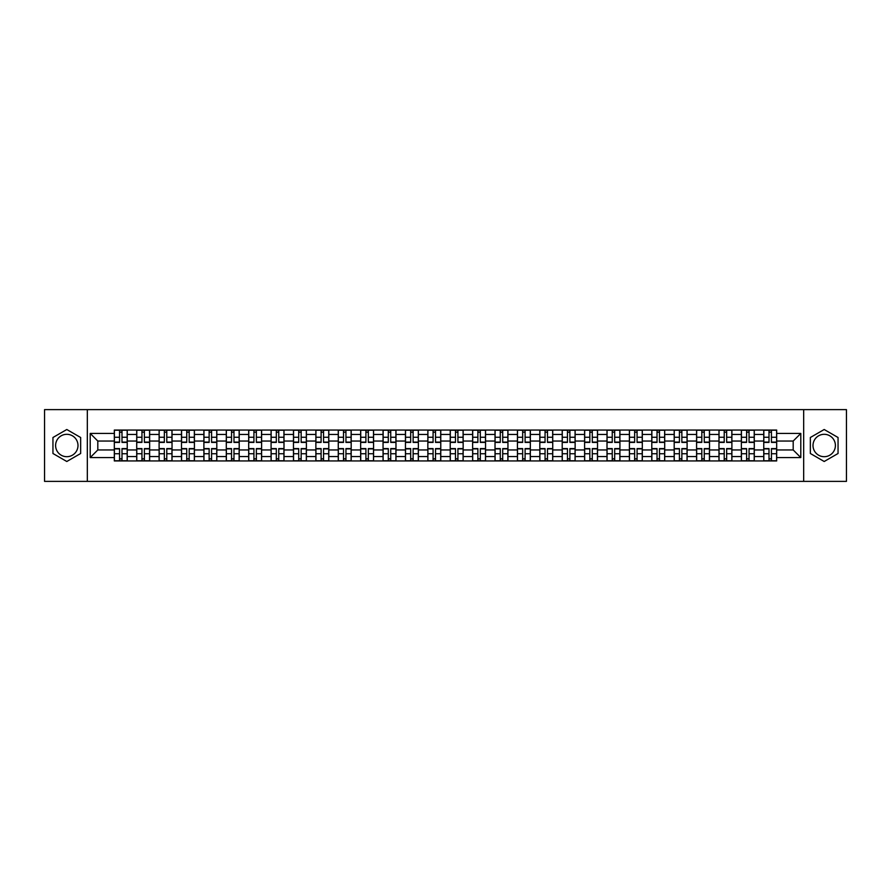 <?xml version="1.0" encoding="UTF-8"?>
<svg xmlns="http://www.w3.org/2000/svg" width="891" height="891" viewBox="0 0 891 891"><rect width="100%" height="100%" fill="white"/><g stroke="black" fill="none" stroke-linecap="round" stroke-linejoin="round"><path stroke-width="1.34" d="M66.803 456.693A11.193 11.193 0 0 1 55.598 445.5A11.193 11.193 0 0 1 66.803 434.307A11.193 11.193 0 0 1 77.996 445.5A11.193 11.193 0 0 1 66.803 456.693M824.197 456.693A11.193 11.193 0 0 1 813.004 445.5A11.193 11.193 0 0 1 824.197 434.307A11.193 11.193 0 0 1 835.402 445.5A11.193 11.193 0 0 1 824.197 456.693M803.671 481.385L846.45 481.385L846.45 409.615L44.55 409.615L44.55 481.385L803.671 481.385L803.671 409.615M136.713 460.937L136.713 434.452L127.235 434.452L127.235 460.937M127.235 434.452L127.235 430.063M136.713 434.452L136.713 430.063M149.632 430.063L149.632 460.937M159.11 460.937L159.11 430.063M172.03 430.063L172.03 460.937M181.497 460.937L181.497 430.063M194.416 430.063L194.416 460.937M203.894 460.937L203.894 430.063M216.814 430.063L216.814 460.937M226.292 460.937L226.292 430.063M239.211 430.063L239.211 460.937M248.689 460.937L248.689 430.063M261.609 430.063L261.609 460.937M271.076 460.937L271.076 430.063M283.995 430.063L283.995 460.937M293.473 460.937L293.473 430.063M306.393 430.063L306.393 460.937M315.871 460.937L315.871 430.063M328.79 430.063L328.79 460.937M338.268 460.937L338.268 430.063M351.188 430.063L351.188 460.937M360.655 460.937L360.655 430.063M373.574 430.063L373.574 460.937M383.052 460.937L383.052 430.063M395.972 430.063L395.972 460.937M405.45 460.937L405.45 430.063M418.369 430.063L418.369 460.937M427.847 460.937L427.847 430.063M440.767 430.063L440.767 460.937M450.233 460.937L450.233 430.063M463.153 430.063L463.153 460.937M472.631 460.937L472.631 430.063M485.55 430.063L485.55 460.937M495.028 460.937L495.028 430.063M507.948 430.063L507.948 460.937M517.426 460.937L517.426 430.063M530.345 430.063L530.345 460.937M539.812 460.937L539.812 430.063M552.732 430.063L552.732 460.937M562.21 460.937L562.21 430.063M575.129 430.063L575.129 460.937M584.607 460.937L584.607 430.063M597.527 430.063L597.527 460.937M607.005 460.937L607.005 430.063M619.924 430.063L619.924 460.937M629.391 460.937L629.391 430.063M642.311 430.063L642.311 460.937M651.789 460.937L651.789 430.063M664.708 430.063L664.708 460.937M674.186 460.937L674.186 430.063M687.106 430.063L687.106 460.937M696.584 460.937L696.584 430.063M709.503 430.063L709.503 460.937M718.97 460.937L718.97 430.063M731.89 430.063L731.89 460.937M741.368 460.937L741.368 430.063M754.287 430.063L754.287 460.937M763.765 460.937L763.765 430.063M763.765 449.955L754.287 449.955M741.368 449.955L731.89 449.955M718.97 449.955L709.503 449.955M696.584 449.955L687.106 449.955M674.186 449.955L664.708 449.955M651.789 449.955L642.311 449.955M629.391 449.955L619.924 449.955M607.005 449.955L597.527 449.955M584.607 449.955L575.129 449.955M562.21 449.955L552.732 449.955M539.812 449.955L530.345 449.955M517.426 449.955L507.948 449.955M495.028 449.955L485.55 449.955M472.631 449.955L463.153 449.955M450.233 449.955L440.767 449.955M427.847 449.955L418.369 449.955M405.45 449.955L395.972 449.955M383.052 449.955L373.574 449.955M360.655 449.955L351.188 449.955M338.268 449.955L328.79 449.955M315.871 449.955L306.393 449.955M293.473 449.955L283.995 449.955M271.076 449.955L261.609 449.955M248.689 449.955L239.211 449.955M226.292 449.955L216.814 449.955M203.894 449.955L194.416 449.955M181.497 449.955L172.03 449.955M159.11 449.955L149.632 449.955M136.713 449.955L127.235 449.955M763.765 441.045L754.287 441.045M741.368 441.045L731.89 441.045M718.97 441.045L709.503 441.045M696.584 441.045L687.106 441.045M674.186 441.045L664.708 441.045M651.789 441.045L642.311 441.045M629.391 441.045L619.924 441.045M607.005 441.045L597.527 441.045M584.607 441.045L575.129 441.045M562.21 441.045L552.732 441.045M539.812 441.045L530.345 441.045M517.426 441.045L507.948 441.045M495.028 441.045L485.55 441.045M472.631 441.045L463.153 441.045M450.233 441.045L440.767 441.045M427.847 441.045L418.369 441.045M405.45 441.045L395.972 441.045M383.052 441.045L373.574 441.045M360.655 441.045L351.188 441.045M338.268 441.045L328.79 441.045M315.871 441.045L306.393 441.045M293.473 441.045L283.995 441.045M271.076 441.045L261.609 441.045M248.689 441.045L239.211 441.045M226.292 441.045L216.814 441.045M203.894 441.045L194.416 441.045M181.497 441.045L172.03 441.045M159.11 441.045L149.632 441.045M136.713 441.045L127.235 441.045M97.81 449.955L114.315 449.955L114.315 441.045L97.81 441.045L97.81 449.955L90.203 457.562L90.203 433.438L114.315 433.438L114.315 441.045M776.685 441.045L776.685 449.955L793.19 449.955L793.19 441.045L776.685 441.045L776.685 430.063L114.315 430.063L114.315 433.438M776.685 433.438L800.797 433.438L800.797 457.562L776.685 457.562L776.685 449.955M114.315 449.955L114.315 460.937L776.685 460.937L776.685 457.562M114.315 457.562L90.203 457.562M87.329 481.385L87.329 409.615M80.658 437.503L66.803 429.507L52.948 437.503L52.948 453.497L66.803 461.493L80.658 453.497L80.658 437.503M838.052 437.503L824.197 429.507L810.342 437.503L810.342 453.497L824.197 461.493L838.052 453.497L838.052 437.503M122 458.776L119.561 458.776M119.561 432.224L122 432.224M144.398 458.776L141.947 458.776M141.947 432.224L144.398 432.224M166.784 458.776L164.345 458.776M164.345 432.224L166.784 432.224M189.182 458.776L186.742 458.776M186.742 432.224L189.182 432.224M211.579 458.776L209.14 458.776M209.14 432.224L211.579 432.224M233.977 458.776L231.526 458.776M231.526 432.224L233.977 432.224M256.363 458.776L253.924 458.776M253.924 432.224L256.363 432.224M278.76 458.776L276.321 458.776M276.321 432.224L278.76 432.224M301.158 458.776L298.719 458.776M298.719 432.224L301.158 432.224M323.544 458.776L321.105 458.776M321.105 432.224L323.544 432.224M345.942 458.776L343.503 458.776M343.503 432.224L345.942 432.224M368.339 458.776L365.9 458.776M365.9 432.224L368.339 432.224M390.737 458.776L388.298 458.776M388.298 432.224L390.737 432.224M413.123 458.776L410.684 458.776M410.684 432.224L413.123 432.224M435.521 458.776L433.082 458.776M433.082 432.224L435.521 432.224M457.918 458.776L455.479 458.776M455.479 432.224L457.918 432.224M480.316 458.776L477.877 458.776M477.877 432.224L480.316 432.224M502.702 458.776L500.263 458.776M500.263 432.224L502.702 432.224M525.1 458.776L522.661 458.776M522.661 432.224L525.1 432.224M547.497 458.776L545.058 458.776M545.058 432.224L547.497 432.224M569.895 458.776L567.456 458.776M567.456 432.224L569.895 432.224M592.281 458.776L589.842 458.776M589.842 432.224L592.281 432.224M614.679 458.776L612.24 458.776M612.24 432.224L614.679 432.224M637.076 458.776L634.637 458.776M634.637 432.224L637.076 432.224M659.474 458.776L657.023 458.776M657.023 432.224L659.474 432.224M681.86 458.776L679.421 458.776M679.421 432.224L681.86 432.224M704.258 458.776L701.818 458.776M701.818 432.224L704.258 432.224M726.655 458.776L724.216 458.776M724.216 432.224L726.655 432.224M749.053 458.776L746.602 458.776M746.602 432.224L749.053 432.224M771.439 458.776L769 458.776M769 432.224L771.439 432.224M90.203 433.438L97.81 441.045M793.19 449.955L800.797 457.562M793.19 441.045L800.797 433.438M122 442.415L122 430.208L127.168 430.208L127.168 442.415L122 442.415M119.561 432.079L122 432.079M119.561 430.208L114.393 430.208L114.393 442.415L119.561 442.415L119.561 430.208L122 430.208M119.561 448.585L119.561 460.792L114.393 460.792L114.393 448.585L119.561 448.585M122 458.921L119.561 458.921M122 460.792L127.168 460.792L127.168 448.585L122 448.585L122 460.792L119.561 460.792M144.398 442.415L144.398 430.208L149.565 430.208L149.565 442.415L144.398 442.415M141.947 432.079L144.398 432.079M141.947 430.208L136.78 430.208L136.78 442.415L141.947 442.415L141.947 430.208L144.398 430.208M166.784 442.415L166.784 430.208L171.952 430.208L171.952 442.415L166.784 442.415M164.345 432.079L166.784 432.079M164.345 430.208L159.177 430.208L159.177 442.415L164.345 442.415L164.345 430.208L166.784 430.208M141.947 448.585L141.947 460.792L136.78 460.792L136.78 448.585L141.947 448.585M144.398 458.921L141.947 458.921M144.398 460.792L149.565 460.792L149.565 448.585L144.398 448.585L144.398 460.792L141.947 460.792M164.345 448.585L164.345 460.792L159.177 460.792L159.177 448.585L164.345 448.585M166.784 458.921L164.345 458.921M166.784 460.792L171.952 460.792L171.952 448.585L166.784 448.585L166.784 460.792L164.345 460.792M189.182 442.415L189.182 430.208L194.349 430.208L194.349 442.415L189.182 442.415M186.742 432.079L189.182 432.079M186.742 430.208L181.575 430.208L181.575 442.415L186.742 442.415L186.742 430.208L189.182 430.208M211.579 442.415L211.579 430.208L216.747 430.208L216.747 442.415L211.579 442.415M209.14 432.079L211.579 432.079M209.14 430.208L203.972 430.208L203.972 442.415L209.14 442.415L209.14 430.208L211.579 430.208M233.977 442.415L233.977 430.208L239.144 430.208L239.144 442.415L233.977 442.415M231.526 432.079L233.977 432.079M231.526 430.208L226.359 430.208L226.359 442.415L231.526 442.415L231.526 430.208L233.977 430.208M186.742 448.585L186.742 460.792L181.575 460.792L181.575 448.585L186.742 448.585M189.182 458.921L186.742 458.921M189.182 460.792L194.349 460.792L194.349 448.585L189.182 448.585L189.182 460.792L186.742 460.792M209.14 448.585L209.14 460.792L203.972 460.792L203.972 448.585L209.14 448.585M211.579 458.921L209.14 458.921M211.579 460.792L216.747 460.792L216.747 448.585L211.579 448.585L211.579 460.792L209.14 460.792M231.526 448.585L231.526 460.792L226.359 460.792L226.359 448.585L231.526 448.585M233.977 458.921L231.526 458.921M233.977 460.792L239.144 460.792L239.144 448.585L233.977 448.585L233.977 460.792L231.526 460.792M256.363 442.415L256.363 430.208L261.531 430.208L261.531 442.415L256.363 442.415M253.924 432.079L256.363 432.079M253.924 430.208L248.756 430.208L248.756 442.415L253.924 442.415L253.924 430.208L256.363 430.208M253.924 448.585L253.924 460.792L248.756 460.792L248.756 448.585L253.924 448.585M256.363 458.921L253.924 458.921M256.363 460.792L261.531 460.792L261.531 448.585L256.363 448.585L256.363 460.792L253.924 460.792M278.76 442.415L278.76 430.208L283.928 430.208L283.928 442.415L278.76 442.415M276.321 432.079L278.76 432.079M276.321 430.208L271.154 430.208L271.154 442.415L276.321 442.415L276.321 430.208L278.76 430.208M276.321 448.585L276.321 460.792L271.154 460.792L271.154 448.585L276.321 448.585M278.76 458.921L276.321 458.921M278.76 460.792L283.928 460.792L283.928 448.585L278.76 448.585L278.76 460.792L276.321 460.792M301.158 442.415L301.158 430.208L306.326 430.208L306.326 442.415L301.158 442.415M298.719 432.079L301.158 432.079M298.719 430.208L293.551 430.208L293.551 442.415L298.719 442.415L298.719 430.208L301.158 430.208M298.719 448.585L298.719 460.792L293.551 460.792L293.551 448.585L298.719 448.585M301.158 458.921L298.719 458.921M301.158 460.792L306.326 460.792L306.326 448.585L301.158 448.585L301.158 460.792L298.719 460.792M323.544 442.415L323.544 430.208L328.723 430.208L328.723 442.415L323.544 442.415M321.105 432.079L323.544 432.079M321.105 430.208L315.937 430.208L315.937 442.415L321.105 442.415L321.105 430.208L323.544 430.208M321.105 448.585L321.105 460.792L315.937 460.792L315.937 448.585L321.105 448.585M323.544 458.921L321.105 458.921M323.544 460.792L328.723 460.792L328.723 448.585L323.544 448.585L323.544 460.792L321.105 460.792M345.942 442.415L345.942 430.208L351.11 430.208L351.11 442.415L345.942 442.415M343.503 432.079L345.942 432.079M343.503 430.208L338.335 430.208L338.335 442.415L343.503 442.415L343.503 430.208L345.942 430.208M343.503 448.585L343.503 460.792L338.335 460.792L338.335 448.585L343.503 448.585M345.942 458.921L343.503 458.921M345.942 460.792L351.11 460.792L351.11 448.585L345.942 448.585L345.942 460.792L343.503 460.792M368.339 442.415L368.339 430.208L373.507 430.208L373.507 442.415L368.339 442.415M365.9 432.079L368.339 432.079M365.9 430.208L360.732 430.208L360.732 442.415L365.9 442.415L365.9 430.208L368.339 430.208M365.9 448.585L365.9 460.792L360.732 460.792L360.732 448.585L365.9 448.585M368.339 458.921L365.9 458.921M368.339 460.792L373.507 460.792L373.507 448.585L368.339 448.585L368.339 460.792L365.9 460.792M390.737 442.415L390.737 430.208L395.905 430.208L395.905 442.415L390.737 442.415M388.298 432.079L390.737 432.079M388.298 430.208L383.13 430.208L383.13 442.415L388.298 442.415L388.298 430.208L390.737 430.208M388.298 448.585L388.298 460.792L383.13 460.792L383.13 448.585L388.298 448.585M390.737 458.921L388.298 458.921M390.737 460.792L395.905 460.792L395.905 448.585L390.737 448.585L390.737 460.792L388.298 460.792M413.123 442.415L413.123 430.208L418.291 430.208L418.291 442.415L413.123 442.415M410.684 432.079L413.123 432.079M410.684 430.208L405.516 430.208L405.516 442.415L410.684 442.415L410.684 430.208L413.123 430.208M410.684 448.585L410.684 460.792L405.516 460.792L405.516 448.585L410.684 448.585M413.123 458.921L410.684 458.921M413.123 460.792L418.291 460.792L418.291 448.585L413.123 448.585L413.123 460.792L410.684 460.792M435.521 442.415L435.521 430.208L440.689 430.208L440.689 442.415L435.521 442.415M433.082 432.079L435.521 432.079M433.082 430.208L427.914 430.208L427.914 442.415L433.082 442.415L433.082 430.208L435.521 430.208M433.082 448.585L433.082 460.792L427.914 460.792L427.914 448.585L433.082 448.585M435.521 458.921L433.082 458.921M435.521 460.792L440.689 460.792L440.689 448.585L435.521 448.585L435.521 460.792L433.082 460.792M457.918 442.415L457.918 430.208L463.086 430.208L463.086 442.415L457.918 442.415M455.479 432.079L457.918 432.079M455.479 430.208L450.311 430.208L450.311 442.415L455.479 442.415L455.479 430.208L457.918 430.208M455.479 448.585L455.479 460.792L450.311 460.792L450.311 448.585L455.479 448.585M457.918 458.921L455.479 458.921M457.918 460.792L463.086 460.792L463.086 448.585L457.918 448.585L457.918 460.792L455.479 460.792M480.316 442.415L480.316 430.208L485.484 430.208L485.484 442.415L480.316 442.415M477.877 432.079L480.316 432.079M477.877 430.208L472.709 430.208L472.709 442.415L477.877 442.415L477.877 430.208L480.316 430.208M477.877 448.585L477.877 460.792L472.709 460.792L472.709 448.585L477.877 448.585M480.316 458.921L477.877 458.921M480.316 460.792L485.484 460.792L485.484 448.585L480.316 448.585L480.316 460.792L477.877 460.792M502.702 442.415L502.702 430.208L507.87 430.208L507.87 442.415L502.702 442.415M500.263 432.079L502.702 432.079M500.263 430.208L495.095 430.208L495.095 442.415L500.263 442.415L500.263 430.208L502.702 430.208M500.263 448.585L500.263 460.792L495.095 460.792L495.095 448.585L500.263 448.585M502.702 458.921L500.263 458.921M502.702 460.792L507.87 460.792L507.87 448.585L502.702 448.585L502.702 460.792L500.263 460.792M525.1 442.415L525.1 430.208L530.268 430.208L530.268 442.415L525.1 442.415M522.661 432.079L525.1 432.079M522.661 430.208L517.493 430.208L517.493 442.415L522.661 442.415L522.661 430.208L525.1 430.208M522.661 448.585L522.661 460.792L517.493 460.792L517.493 448.585L522.661 448.585M525.1 458.921L522.661 458.921M525.1 460.792L530.268 460.792L530.268 448.585L525.1 448.585L525.1 460.792L522.661 460.792M547.497 442.415L547.497 430.208L552.665 430.208L552.665 442.415L547.497 442.415M545.058 432.079L547.497 432.079M545.058 430.208L539.89 430.208L539.89 442.415L545.058 442.415L545.058 430.208L547.497 430.208M545.058 448.585L545.058 460.792L539.89 460.792L539.89 448.585L545.058 448.585M547.497 458.921L545.058 458.921M547.497 460.792L552.665 460.792L552.665 448.585L547.497 448.585L547.497 460.792L545.058 460.792M569.895 442.415L569.895 430.208L575.063 430.208L575.063 442.415L569.895 442.415M567.456 432.079L569.895 432.079M567.456 430.208L562.277 430.208L562.277 442.415L567.456 442.415L567.456 430.208L569.895 430.208M567.456 448.585L567.456 460.792L562.277 460.792L562.277 448.585L567.456 448.585M569.895 458.921L567.456 458.921M569.895 460.792L575.063 460.792L575.063 448.585L569.895 448.585L569.895 460.792L567.456 460.792M592.281 442.415L592.281 430.208L597.449 430.208L597.449 442.415L592.281 442.415M589.842 432.079L592.281 432.079M589.842 430.208L584.674 430.208L584.674 442.415L589.842 442.415L589.842 430.208L592.281 430.208M589.842 448.585L589.842 460.792L584.674 460.792L584.674 448.585L589.842 448.585M592.281 458.921L589.842 458.921M592.281 460.792L597.449 460.792L597.449 448.585L592.281 448.585L592.281 460.792L589.842 460.792M614.679 442.415L614.679 430.208L619.846 430.208L619.846 442.415L614.679 442.415M612.24 432.079L614.679 432.079M612.24 430.208L607.072 430.208L607.072 442.415L612.24 442.415L612.24 430.208L614.679 430.208M612.24 448.585L612.24 460.792L607.072 460.792L607.072 448.585L612.24 448.585M614.679 458.921L612.24 458.921M614.679 460.792L619.846 460.792L619.846 448.585L614.679 448.585L614.679 460.792L612.24 460.792M637.076 442.415L637.076 430.208L642.244 430.208L642.244 442.415L637.076 442.415M634.637 432.079L637.076 432.079M634.637 430.208L629.469 430.208L629.469 442.415L634.637 442.415L634.637 430.208L637.076 430.208M634.637 448.585L634.637 460.792L629.469 460.792L629.469 448.585L634.637 448.585M637.076 458.921L634.637 458.921M637.076 460.792L642.244 460.792L642.244 448.585L637.076 448.585L637.076 460.792L634.637 460.792M659.474 442.415L659.474 430.208L664.641 430.208L664.641 442.415L659.474 442.415M657.023 432.079L659.474 432.079M657.023 430.208L651.856 430.208L651.856 442.415L657.023 442.415L657.023 430.208L659.474 430.208M657.023 448.585L657.023 460.792L651.856 460.792L651.856 448.585L657.023 448.585M659.474 458.921L657.023 458.921M659.474 460.792L664.641 460.792L664.641 448.585L659.474 448.585L659.474 460.792L657.023 460.792M681.86 442.415L681.86 430.208L687.028 430.208L687.028 442.415L681.86 442.415M679.421 432.079L681.86 432.079M679.421 430.208L674.253 430.208L674.253 442.415L679.421 442.415L679.421 430.208L681.86 430.208M679.421 448.585L679.421 460.792L674.253 460.792L674.253 448.585L679.421 448.585M681.86 458.921L679.421 458.921M681.86 460.792L687.028 460.792L687.028 448.585L681.86 448.585L681.86 460.792L679.421 460.792M704.258 442.415L704.258 430.208L709.425 430.208L709.425 442.415L704.258 442.415M701.818 432.079L704.258 432.079M701.818 430.208L696.651 430.208L696.651 442.415L701.818 442.415L701.818 430.208L704.258 430.208M701.818 448.585L701.818 460.792L696.651 460.792L696.651 448.585L701.818 448.585M704.258 458.921L701.818 458.921M704.258 460.792L709.425 460.792L709.425 448.585L704.258 448.585L704.258 460.792L701.818 460.792M726.655 442.415L726.655 430.208L731.823 430.208L731.823 442.415L726.655 442.415M724.216 432.079L726.655 432.079M724.216 430.208L719.048 430.208L719.048 442.415L724.216 442.415L724.216 430.208L726.655 430.208M724.216 448.585L724.216 460.792L719.048 460.792L719.048 448.585L724.216 448.585M726.655 458.921L724.216 458.921M726.655 460.792L731.823 460.792L731.823 448.585L726.655 448.585L726.655 460.792L724.216 460.792M749.053 442.415L749.053 430.208L754.22 430.208L754.22 442.415L749.053 442.415M746.602 432.079L749.053 432.079M746.602 430.208L741.435 430.208L741.435 442.415L746.602 442.415L746.602 430.208L749.053 430.208M746.602 448.585L746.602 460.792L741.435 460.792L741.435 448.585L746.602 448.585M749.053 458.921L746.602 458.921M749.053 460.792L754.22 460.792L754.22 448.585L749.053 448.585L749.053 460.792L746.602 460.792M771.439 442.415L771.439 430.208L776.607 430.208L776.607 442.415L771.439 442.415M769 432.079L771.439 432.079M769 430.208L763.832 430.208L763.832 442.415L769 442.415L769 430.208L771.439 430.208M769 448.585L769 460.792L763.832 460.792L763.832 448.585L769 448.585M771.439 458.921L769 458.921M771.439 460.792L776.607 460.792L776.607 448.585L771.439 448.585L771.439 460.792L769 460.792M741.368 434.452L731.89 434.452M718.97 434.452L709.503 434.452M696.584 434.452L687.106 434.452M674.186 434.452L664.708 434.452M651.789 434.452L642.311 434.452M629.391 434.452L619.924 434.452M607.005 434.452L597.527 434.452M584.607 434.452L575.129 434.452M562.21 434.452L552.732 434.452M539.812 434.452L530.345 434.452M517.426 434.452L507.948 434.452M495.028 434.452L485.55 434.452M472.631 434.452L463.153 434.452M450.233 434.452L440.767 434.452M427.847 434.452L418.369 434.452M405.45 434.452L395.972 434.452M383.052 434.452L373.574 434.452M360.655 434.452L351.188 434.452M338.268 434.452L328.79 434.452M315.871 434.452L306.393 434.452M293.473 434.452L283.995 434.452M271.076 434.452L261.609 434.452M248.689 434.452L239.211 434.452M226.292 434.452L216.814 434.452M203.894 434.452L194.416 434.452M181.497 434.452L172.03 434.452M159.11 434.452L149.632 434.452M763.765 434.452L754.287 434.452M741.368 456.548L731.89 456.548M718.97 456.548L709.503 456.548M696.584 456.548L687.106 456.548M674.186 456.548L664.708 456.548M651.789 456.548L642.311 456.548M629.391 456.548L619.924 456.548M607.005 456.548L597.527 456.548M584.607 456.548L575.129 456.548M562.21 456.548L552.732 456.548M539.812 456.548L530.345 456.548M517.426 456.548L507.948 456.548M495.028 456.548L485.55 456.548M472.631 456.548L463.153 456.548M450.233 456.548L440.767 456.548M427.847 456.548L418.369 456.548M405.45 456.548L395.972 456.548M383.052 456.548L373.574 456.548M360.655 456.548L351.188 456.548M338.268 456.548L328.79 456.548M315.871 456.548L306.393 456.548M293.473 456.548L283.995 456.548M271.076 456.548L261.609 456.548M248.689 456.548L239.211 456.548M226.292 456.548L216.814 456.548M203.894 456.548L194.416 456.548M181.497 456.548L172.03 456.548M159.11 456.548L149.632 456.548M136.713 456.548L127.235 456.548M763.765 456.548L754.287 456.548M122 442.114L127.168 442.114M122 437.258L127.168 437.258M114.393 442.114L119.561 442.114M114.393 437.258L119.561 437.258M119.561 448.886L114.393 448.886M119.561 453.742L114.393 453.742M127.168 448.886L122 448.886M127.168 453.742L122 453.742M144.398 442.114L149.565 442.114M144.398 437.258L149.565 437.258M136.78 442.114L141.947 442.114M136.78 437.258L141.947 437.258M166.784 442.114L171.952 442.114M166.784 437.258L171.952 437.258M159.177 442.114L164.345 442.114M159.177 437.258L164.345 437.258M141.947 448.886L136.78 448.886M141.947 453.742L136.78 453.742M149.565 448.886L144.398 448.886M149.565 453.742L144.398 453.742M164.345 448.886L159.177 448.886M164.345 453.742L159.177 453.742M171.952 448.886L166.784 448.886M171.952 453.742L166.784 453.742M189.182 442.114L194.349 442.114M189.182 437.258L194.349 437.258M181.575 442.114L186.742 442.114M181.575 437.258L186.742 437.258M211.579 442.114L216.747 442.114M211.579 437.258L216.747 437.258M203.972 442.114L209.14 442.114M203.972 437.258L209.14 437.258M233.977 442.114L239.144 442.114M233.977 437.258L239.144 437.258M226.359 442.114L231.526 442.114M226.359 437.258L231.526 437.258M186.742 448.886L181.575 448.886M186.742 453.742L181.575 453.742M194.349 448.886L189.182 448.886M194.349 453.742L189.182 453.742M209.14 448.886L203.972 448.886M209.14 453.742L203.972 453.742M216.747 448.886L211.579 448.886M216.747 453.742L211.579 453.742M231.526 448.886L226.359 448.886M231.526 453.742L226.359 453.742M239.144 448.886L233.977 448.886M239.144 453.742L233.977 453.742M256.363 442.114L261.531 442.114M256.363 437.258L261.531 437.258M248.756 442.114L253.924 442.114M248.756 437.258L253.924 437.258M253.924 448.886L248.756 448.886M253.924 453.742L248.756 453.742M261.531 448.886L256.363 448.886M261.531 453.742L256.363 453.742M278.76 442.114L283.928 442.114M278.76 437.258L283.928 437.258M271.154 442.114L276.321 442.114M271.154 437.258L276.321 437.258M276.321 448.886L271.154 448.886M276.321 453.742L271.154 453.742M283.928 448.886L278.76 448.886M283.928 453.742L278.76 453.742M301.158 442.114L306.326 442.114M301.158 437.258L306.326 437.258M293.551 442.114L298.719 442.114M293.551 437.258L298.719 437.258M298.719 448.886L293.551 448.886M298.719 453.742L293.551 453.742M306.326 448.886L301.158 448.886M306.326 453.742L301.158 453.742M323.544 442.114L328.723 442.114M323.544 437.258L328.723 437.258M315.937 442.114L321.105 442.114M315.937 437.258L321.105 437.258M321.105 448.886L315.937 448.886M321.105 453.742L315.937 453.742M328.723 448.886L323.544 448.886M328.723 453.742L323.544 453.742M345.942 442.114L351.11 442.114M345.942 437.258L351.11 437.258M338.335 442.114L343.503 442.114M338.335 437.258L343.503 437.258M343.503 448.886L338.335 448.886M343.503 453.742L338.335 453.742M351.11 448.886L345.942 448.886M351.11 453.742L345.942 453.742M368.339 442.114L373.507 442.114M368.339 437.258L373.507 437.258M360.732 442.114L365.9 442.114M360.732 437.258L365.9 437.258M365.9 448.886L360.732 448.886M365.9 453.742L360.732 453.742M373.507 448.886L368.339 448.886M373.507 453.742L368.339 453.742M390.737 442.114L395.905 442.114M390.737 437.258L395.905 437.258M383.13 442.114L388.298 442.114M383.13 437.258L388.298 437.258M388.298 448.886L383.13 448.886M388.298 453.742L383.13 453.742M395.905 448.886L390.737 448.886M395.905 453.742L390.737 453.742M413.123 442.114L418.291 442.114M413.123 437.258L418.291 437.258M405.516 442.114L410.684 442.114M405.516 437.258L410.684 437.258M410.684 448.886L405.516 448.886M410.684 453.742L405.516 453.742M418.291 448.886L413.123 448.886M418.291 453.742L413.123 453.742M435.521 442.114L440.689 442.114M435.521 437.258L440.689 437.258M427.914 442.114L433.082 442.114M427.914 437.258L433.082 437.258M433.082 448.886L427.914 448.886M433.082 453.742L427.914 453.742M440.689 448.886L435.521 448.886M440.689 453.742L435.521 453.742M457.918 442.114L463.086 442.114M457.918 437.258L463.086 437.258M450.311 442.114L455.479 442.114M450.311 437.258L455.479 437.258M455.479 448.886L450.311 448.886M455.479 453.742L450.311 453.742M463.086 448.886L457.918 448.886M463.086 453.742L457.918 453.742M480.316 442.114L485.484 442.114M480.316 437.258L485.484 437.258M472.709 442.114L477.877 442.114M472.709 437.258L477.877 437.258M477.877 448.886L472.709 448.886M477.877 453.742L472.709 453.742M485.484 448.886L480.316 448.886M485.484 453.742L480.316 453.742M502.702 442.114L507.87 442.114M502.702 437.258L507.87 437.258M495.095 442.114L500.263 442.114M495.095 437.258L500.263 437.258M500.263 448.886L495.095 448.886M500.263 453.742L495.095 453.742M507.87 448.886L502.702 448.886M507.87 453.742L502.702 453.742M525.1 442.114L530.268 442.114M525.1 437.258L530.268 437.258M517.493 442.114L522.661 442.114M517.493 437.258L522.661 437.258M522.661 448.886L517.493 448.886M522.661 453.742L517.493 453.742M530.268 448.886L525.1 448.886M530.268 453.742L525.1 453.742M547.497 442.114L552.665 442.114M547.497 437.258L552.665 437.258M539.89 442.114L545.058 442.114M539.89 437.258L545.058 437.258M545.058 448.886L539.89 448.886M545.058 453.742L539.89 453.742M552.665 448.886L547.497 448.886M552.665 453.742L547.497 453.742M569.895 442.114L575.063 442.114M569.895 437.258L575.063 437.258M562.277 442.114L567.456 442.114M562.277 437.258L567.456 437.258M567.456 448.886L562.277 448.886M567.456 453.742L562.277 453.742M575.063 448.886L569.895 448.886M575.063 453.742L569.895 453.742M592.281 442.114L597.449 442.114M592.281 437.258L597.449 437.258M584.674 442.114L589.842 442.114M584.674 437.258L589.842 437.258M589.842 448.886L584.674 448.886M589.842 453.742L584.674 453.742M597.449 448.886L592.281 448.886M597.449 453.742L592.281 453.742M614.679 442.114L619.846 442.114M614.679 437.258L619.846 437.258M607.072 442.114L612.24 442.114M607.072 437.258L612.24 437.258M612.24 448.886L607.072 448.886M612.24 453.742L607.072 453.742M619.846 448.886L614.679 448.886M619.846 453.742L614.679 453.742M637.076 442.114L642.244 442.114M637.076 437.258L642.244 437.258M629.469 442.114L634.637 442.114M629.469 437.258L634.637 437.258M634.637 448.886L629.469 448.886M634.637 453.742L629.469 453.742M642.244 448.886L637.076 448.886M642.244 453.742L637.076 453.742M659.474 442.114L664.641 442.114M659.474 437.258L664.641 437.258M651.856 442.114L657.023 442.114M651.856 437.258L657.023 437.258M657.023 448.886L651.856 448.886M657.023 453.742L651.856 453.742M664.641 448.886L659.474 448.886M664.641 453.742L659.474 453.742M681.86 442.114L687.028 442.114M681.86 437.258L687.028 437.258M674.253 442.114L679.421 442.114M674.253 437.258L679.421 437.258M679.421 448.886L674.253 448.886M679.421 453.742L674.253 453.742M687.028 448.886L681.86 448.886M687.028 453.742L681.86 453.742M704.258 442.114L709.425 442.114M704.258 437.258L709.425 437.258M696.651 442.114L701.818 442.114M696.651 437.258L701.818 437.258M701.818 448.886L696.651 448.886M701.818 453.742L696.651 453.742M709.425 448.886L704.258 448.886M709.425 453.742L704.258 453.742M726.655 442.114L731.823 442.114M726.655 437.258L731.823 437.258M719.048 442.114L724.216 442.114M719.048 437.258L724.216 437.258M724.216 448.886L719.048 448.886M724.216 453.742L719.048 453.742M731.823 448.886L726.655 448.886M731.823 453.742L726.655 453.742M749.053 442.114L754.22 442.114M749.053 437.258L754.22 437.258M741.435 442.114L746.602 442.114M741.435 437.258L746.602 437.258M746.602 448.886L741.435 448.886M746.602 453.742L741.435 453.742M754.22 448.886L749.053 448.886M754.22 453.742L749.053 453.742M771.439 442.114L776.607 442.114M771.439 437.258L776.607 437.258M763.832 442.114L769 442.114M763.832 437.258L769 437.258M769 448.886L763.832 448.886M769 453.742L763.832 453.742M776.607 448.886L771.439 448.886M776.607 453.742L771.439 453.742"/></g></svg>
